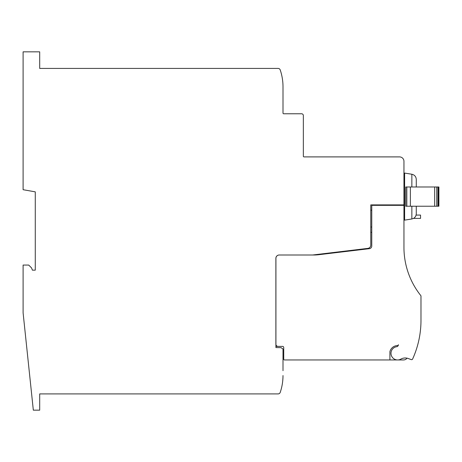 <?xml version="1.0" encoding="UTF-8"?>
<svg xmlns="http://www.w3.org/2000/svg" width="462" height="462" viewBox="0 0 462 462"><rect width="100%" height="100%" fill="white"/><g stroke="black" fill="none" stroke-linecap="round" stroke-linejoin="round"><path stroke-width="0.69" d="M407.045 358.183A8.847 8.847 0 0 0 400.652 359.234A6.659 6.659 0 0 1 390.985 353.297A6.659 6.659 0 0 1 396.91 346.679A2.212 2.212 0 0 0 398.417 344.71A1.126 1.126 0 0 1 397.534 345.576A7.964 7.964 0 0 0 389.905 351.674L389.905 359.956L403.505 359.956A4.424 4.424 0 0 0 407.062 358.16A8.847 8.847 0 0 1 407.767 358.339L411.238 359.603A1.109 1.109 0 0 0 412.618 359.02A93.567 93.567 0 0 0 420.98 320.362L420.98 296.05A0.664 0.664 0 0 0 420.836 295.634A77.42 77.42 0 0 1 403.95 247.366L403.95 205.342L371.766 205.342L371.766 246.038A2.656 2.656 0 0 1 369.427 248.672L319.918 254.574A44.236 44.236 0 0 1 313.813 255.001L279.198 255.001A3.321 3.321 0 0 0 275.878 258.316L275.878 344.184A2.212 2.212 0 0 0 278.003 346.396L282.623 346.396A1.109 1.109 0 0 1 283.732 347.505L283.732 359.292A0.664 0.664 0 0 0 284.396 359.956L389.905 359.956M371.766 232.328L370.772 232.328M275.924 346.361L278.003 346.396M370.772 227.021L371.766 227.021M370.772 210.21L371.766 210.21M411.85 206.225L411.85 218.965L404.614 220.143L404.614 173.071L411.85 174.243C414.593 174.902 416.071 176.64 416.279 179.452L416.279 186.983M403.95 205.342L403.95 161.325A4.424 4.424 0 0 0 399.526 156.901L304.013 156.901A0.664 0.664 0 0 1 303.349 156.237L303.349 115.535A1.767 1.767 0 0 0 301.582 113.767L283.662 113.767A0.664 0.664 0 0 1 283.004 113.103L283.004 86.781A52.425 52.425 0 0 0 280.215 69.924A2.212 2.212 0 0 0 278.124 68.422L39.692 68.422L39.692 51.836L23.1 51.836L23.1 189.703L35.268 191.851L35.268 270.149L32.392 270.149L31.595 267.96L28.696 265.061L23.1 265.061L23.1 312.843L33.328 410.164L39.692 410.164L39.692 393.907L278.124 393.907A2.212 2.212 0 0 0 280.215 392.405A52.425 52.425 0 0 0 283.004 375.548C282.75 381.953 282.75 381.953 283.004 375.548L282.963 377.518M283.004 370.686L283.004 349.353A0.664 0.664 0 0 0 282.715 348.804L281.202 347.776A0.664 0.664 0 0 0 280.838 347.655L275.924 347.574L275.924 258.316A3.321 3.321 0 0 1 279.239 255.001L312.017 255.001A11.059 11.059 0 0 0 313.334 254.92L367.85 248.383A3.321 3.321 0 0 0 370.772 245.085L370.772 204.897L403.95 204.897M40.795 68.422L39.692 68.422M33.056 191.459L35.268 191.851M282.773 380.417L282.952 377.766M416.279 206.225L416.279 213.756L416.279 206.225M405.717 206.225L405.717 186.983L438.9 186.983L438.9 206.225L405.717 206.225M437.953 206.225L437.953 186.983M410.366 206.225L410.366 186.983M406.826 206.225L406.826 186.983M413.525 218.393L420.541 218.393L420.541 215.073L416.112 215.073M404.614 215.073L403.95 215.073M404.614 218.393L403.95 218.393M411.85 186.983L411.85 174.243M438.773 206.225L438.773 186.983M438.634 206.225L438.634 186.983M438.542 206.225L438.542 186.983M438.473 206.225L438.473 186.983M436.729 206.225L436.729 186.983M434.673 206.225L434.673 186.983M404.614 214.079L403.95 214.079M404.614 179.129L403.95 179.129M411.85 218.965C414.593 218.307 416.071 216.574 416.279 213.756M438.9 206.225L438.9 186.983"/></g></svg>
